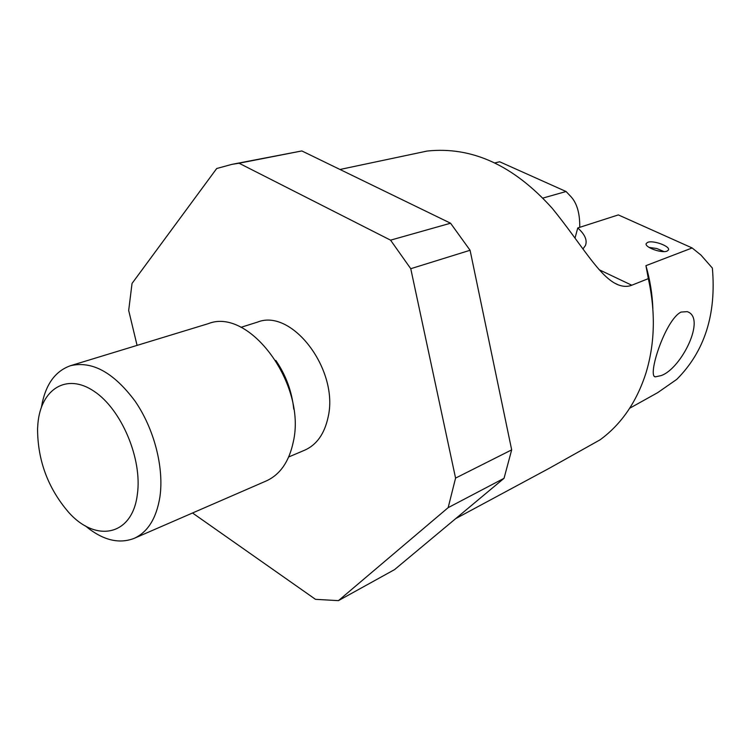 <?xml version="1.0" encoding="UTF-8"?>
<svg xmlns="http://www.w3.org/2000/svg" width="751" height="751" viewBox="0 0 751 751"><rect width="100%" height="100%" fill="white"/><g stroke="black" fill="none" stroke-linecap="round" stroke-linejoin="round"><path stroke-width="1.13" d="M338.429 600.64L448.159 507.648L455.575 478.096L410.759 268.708L470.079 250.271L511.675 449.868L504.043 478.303L394.557 569.615L338.429 600.64L315.495 599.336L192.528 512.989M410.759 268.708L390.567 240.16L239.043 163.22L231.909 164.366L216.701 168.515L132.035 283.446L128.684 310.454L137.076 345.385M288.722 456.955L304.728 450.168C316.64 444.845 324.404 433.947 328.027 417.49C339.471 370.487 292.13 307.994 257.527 322.104L240.94 327.333M455.575 478.096L511.675 449.868M390.567 240.16L450.562 223.216L470.079 250.271M448.159 507.648L504.043 478.303M231.909 164.366L301.846 150.942L239.043 163.22M450.562 223.216L301.846 150.942M275.805 360.433C285.915 375.153 291.895 391.393 293.763 409.154M70.491 365.709L208.309 323.653C249.285 307.037 306.661 384.409 293.331 441.71C289.191 461.518 280.17 474.594 266.276 480.94L134.129 538.373C147.834 532.102 156.433 518.284 159.916 496.927C164.178 467.666 154.143 428.708 134.992 401.034C113.598 372.421 92.101 360.649 70.491 365.709C54.936 371.201 45.248 384.972 41.455 407.014M85.239 525.794C102.427 540.1 118.724 544.297 134.129 538.373M37.916 423.48C40.929 389.093 66.529 372.646 93.969 391.215C121.484 409.239 142.502 459.049 137.349 494.374C132.411 536.223 95.386 543.123 68.125 511.722C47.829 487.812 37.644 460.175 37.569 428.812L37.916 423.48M455.726 518.603L549.216 468.305L600.087 439.814C621.34 424.277 636.641 401.982 645.991 372.928C654.91 343.479 655.689 312.04 648.338 278.64L645.935 265.657L692.15 247.961L618.326 214.908L577.763 227.957C584.926 234.396 587.479 240.245 585.442 245.493L582.917 249.003M575.022 238.076L577.763 227.957M542.973 198.057L566.076 191.514L499.64 161.765L494.815 162.929M648.338 278.64L631.769 285.22C627.817 286.854 623.349 286.751 618.364 284.911C599.523 277.57 582.156 245.079 552.276 208.356C513.646 165.351 471.928 146.257 427.112 151.054L339.978 169.473M647.719 242.348C653.239 239.973 670.643 246.384 668.437 250.017L667.048 251.116C661.603 253.575 643.992 247.07 646.264 243.474L647.719 242.348M652.863 308.661C652.347 294.251 650.037 279.916 645.935 265.657M692.15 247.961L700.946 255.068L712.37 268.079C716.445 314.425 704.579 351.524 676.764 379.368L657.651 392.67L629.695 408.234M579.744 227.318C579.941 213.556 577.031 203.361 571.032 196.734L566.076 191.514M681.063 312.069C665.151 319.719 646.921 376.889 655.37 376.852L661.115 375.594C681.223 368.891 706.691 317.767 687.193 311.646L681.063 312.069M649.033 247.398L656.806 248.515L664.015 251.594M599.195 269.75L631.769 285.22M618.308 284.882L614.628 283.127M655.37 376.852L654.581 376.448"/></g></svg>
